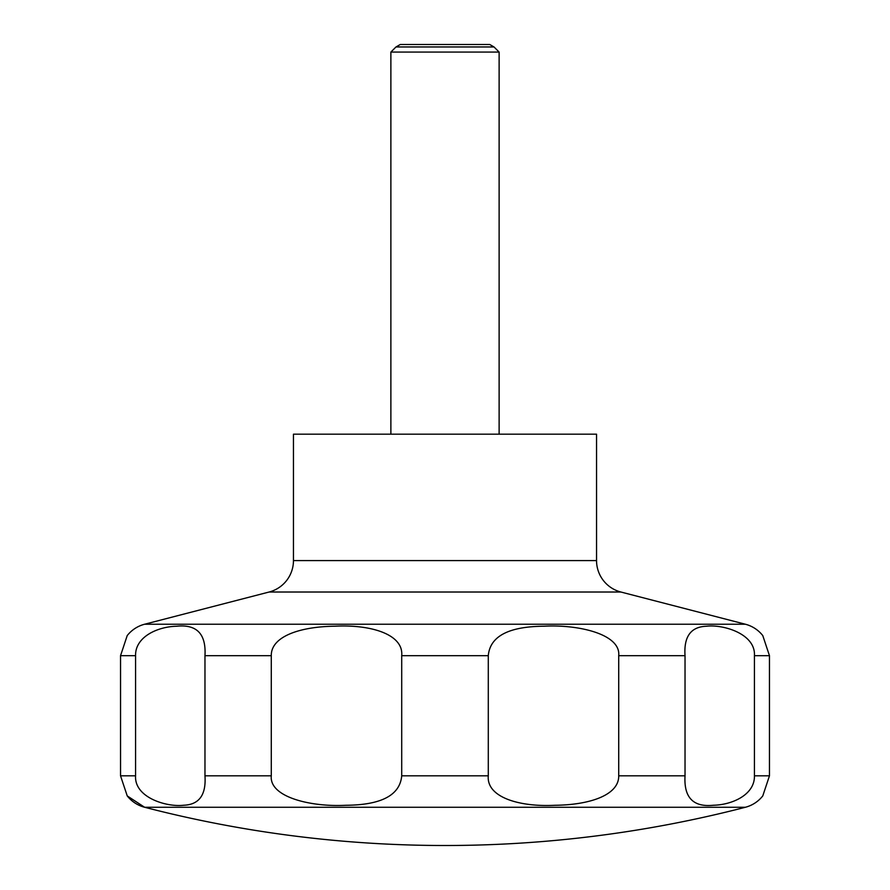 <?xml version="1.0" encoding="UTF-8"?>
<svg xmlns="http://www.w3.org/2000/svg" width="890" height="890" viewBox="0 0 890 890"><rect width="100%" height="100%" fill="white"/><g stroke="black" fill="none" stroke-linecap="round" stroke-linejoin="round"><path stroke-width="1.33" d="M127.214 795.894L144.603 807.263A1198.964 1198.964 0 0 0 745.397 807.263A32.474 32.474 0 0 0 762.786 795.894L769.461 775.824L769.461 655.674L762.774 635.594A32.474 32.474 0 0 0 745.386 624.235L620.875 592.017L269.125 592.017L144.614 624.235A32.474 32.474 0 0 0 127.214 635.594L120.539 655.674L120.539 775.824L127.226 795.894A32.474 32.474 0 0 0 144.603 807.263L745.397 807.263M269.125 592.017A32.474 32.474 0 0 0 293.455 560.578L293.455 434.175L596.545 434.175L596.545 560.578A32.474 32.474 0 0 0 620.875 592.017M499.123 434.175L499.123 52.076L494.006 46.959L489.745 44.5L400.255 44.5L395.994 46.959L390.877 52.076L390.877 434.175M127.359 796.072L141.132 805.005M494.006 46.959L395.994 46.959M754.431 655.674L754.431 775.824C754.887 794.737 732.203 804.838 713.513 805.239C693.265 807.386 683.776 797.573 685.033 775.824L685.033 655.674C683.743 636.606 690.851 626.805 706.36 626.249C723.214 624.168 755.755 633.847 754.431 655.674L769.461 655.674M618.717 655.674L618.717 775.824C619.04 795.293 589.291 804.927 555.138 805.272C519.348 807.163 486.318 797.251 488.287 775.824L488.287 655.674C490.023 636.294 508.624 626.471 544.101 626.215C578.634 624.335 620.886 634.236 618.717 655.674L685.033 655.674M401.713 655.674L401.713 775.824C399.977 795.204 381.376 805.016 345.899 805.272C311.367 807.163 269.114 797.251 271.283 775.824L271.283 655.674C270.961 636.194 300.709 626.571 334.863 626.215C370.652 624.335 403.682 634.236 401.713 655.674L488.287 655.674M204.967 655.674L204.967 775.824C206.258 794.881 199.149 804.694 183.64 805.239C166.786 807.319 134.245 797.64 135.569 775.824L135.569 655.674C135.113 636.762 157.797 626.649 176.487 626.249C196.735 624.101 206.224 633.914 204.967 655.674L271.283 655.674M499.123 52.076L390.877 52.076M596.545 560.578L293.455 560.578M769.461 775.824L754.431 775.824M685.033 775.824L618.717 775.824M488.287 775.824L401.713 775.824M271.283 775.824L204.967 775.824M135.569 775.824L120.539 775.824M135.569 655.674L120.539 655.674M745.386 624.235L144.614 624.235"/></g></svg>
